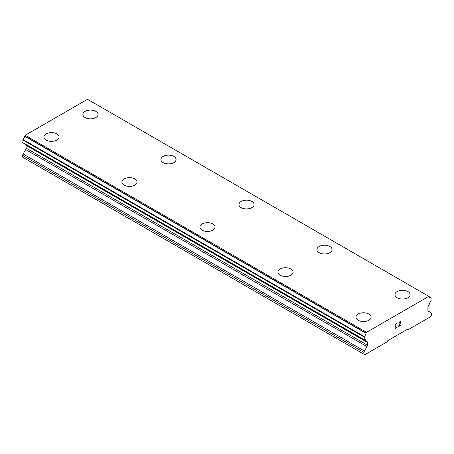 <?xml version="1.0" encoding="UTF-8"?>
<svg xmlns="http://www.w3.org/2000/svg" width="454" height="454" viewBox="0 0 454 454"><rect width="100%" height="100%" fill="white"/><g stroke="black" fill="none" stroke-linecap="round" stroke-linejoin="round"><path stroke-width="0.68" d="M82.889 114.47A7.587 4.381 180 0 1 87.571 110.424A7.587 4.381 180 0 1 95.839 111.372A7.587 4.381 180 0 1 98.058 114.476A7.587 4.381 180 0 1 93.376 118.517A7.587 4.381 180 0 1 85.114 117.563A7.587 4.381 180 0 1 82.889 114.47A7.587 4.381 180 0 1 87.577 110.436A7.587 4.381 180 0 1 95.839 111.383A7.587 4.381 180 0 1 98.058 114.47M160.903 159.513A7.587 4.381 180 0 1 165.591 155.472A7.587 4.381 180 0 1 173.854 156.426A7.587 4.381 180 0 1 176.073 159.513M173.854 156.414A7.587 4.381 180 0 1 176.073 159.507A7.587 4.381 180 0 1 171.391 163.553A7.587 4.381 180 0 1 163.128 162.606A7.587 4.381 180 0 1 160.903 159.507A7.587 4.381 180 0 1 165.585 155.467A7.587 4.381 180 0 1 173.854 156.414M238.917 204.55A7.587 4.381 180 0 1 243.599 200.503A7.587 4.381 180 0 1 251.868 201.457A7.587 4.381 180 0 1 254.087 204.555A7.587 4.381 180 0 1 249.405 208.596A7.587 4.381 180 0 1 241.142 207.648A7.587 4.381 180 0 1 238.917 204.55A7.587 4.381 180 0 1 243.605 200.515A7.587 4.381 180 0 1 251.868 201.468A7.587 4.381 180 0 1 254.087 204.55M316.932 249.592A7.587 4.381 180 0 1 321.614 245.546A7.587 4.381 180 0 1 329.882 246.494A7.587 4.381 180 0 1 332.101 249.598A7.587 4.381 180 0 1 327.419 253.638A7.587 4.381 180 0 1 319.156 252.691A7.587 4.381 180 0 1 316.932 249.592A7.587 4.381 180 0 1 321.619 245.557A7.587 4.381 180 0 1 329.882 246.505A7.587 4.381 180 0 1 332.101 249.592M407.896 291.547A7.587 4.381 180 0 1 410.115 294.64A7.587 4.381 180 0 1 405.433 298.681A7.587 4.381 180 0 1 397.171 297.728A7.587 4.381 180 0 1 394.946 294.635A7.587 4.381 180 0 1 399.634 290.6A7.587 4.381 180 0 1 407.896 291.547M394.946 294.635A7.587 4.381 180 0 1 399.628 290.588A7.587 4.381 180 0 1 407.896 291.536A7.587 4.381 180 0 1 410.115 294.635M43.885 136.989A7.587 4.381 180 0 1 48.567 132.943A7.587 4.381 180 0 1 56.829 133.89A7.587 4.381 180 0 1 59.054 136.995A7.587 4.381 180 0 1 54.372 141.035A7.587 4.381 180 0 1 46.104 140.087A7.587 4.381 180 0 1 43.885 136.989A7.587 4.381 180 0 1 48.572 132.954A7.587 4.381 180 0 1 56.829 133.902A7.587 4.381 180 0 1 59.054 136.989M121.899 182.031A7.587 4.381 180 0 1 126.581 177.985A7.587 4.381 180 0 1 134.844 178.933A7.587 4.381 180 0 1 137.068 182.037A7.587 4.381 180 0 1 132.386 186.078A7.587 4.381 180 0 1 124.118 185.124A7.587 4.381 180 0 1 121.899 182.031A7.587 4.381 180 0 1 126.587 177.996A7.587 4.381 180 0 1 134.844 178.944A7.587 4.381 180 0 1 137.068 182.031M212.858 223.987A7.587 4.381 180 0 1 215.083 227.079A7.587 4.381 180 0 1 210.401 231.12A7.587 4.381 180 0 1 202.132 230.167A7.587 4.381 180 0 1 199.913 227.074A7.587 4.381 180 0 1 204.601 223.033A7.587 4.381 180 0 1 212.858 223.987M199.913 227.074A7.587 4.381 180 0 1 204.595 223.028A7.587 4.381 180 0 1 212.858 223.975A7.587 4.381 180 0 1 215.083 227.074M277.927 272.111A7.587 4.381 180 0 1 282.609 268.064A7.587 4.381 180 0 1 290.872 269.018A7.587 4.381 180 0 1 293.097 272.116A7.587 4.381 180 0 1 288.415 276.157A7.587 4.381 180 0 1 280.146 275.209A7.587 4.381 180 0 1 277.927 272.111A7.587 4.381 180 0 1 282.615 268.076A7.587 4.381 180 0 1 290.872 269.029A7.587 4.381 180 0 1 293.097 272.111M355.942 317.153A7.587 4.381 180 0 1 360.624 313.107A7.587 4.381 180 0 1 368.886 314.054A7.587 4.381 180 0 1 371.111 317.159A7.587 4.381 180 0 1 366.429 321.199A7.587 4.381 180 0 1 358.161 320.252A7.587 4.381 180 0 1 355.942 317.153A7.587 4.381 180 0 1 360.629 313.118A7.587 4.381 180 0 1 368.886 314.066A7.587 4.381 180 0 1 371.111 317.153M395.179 324.655L395.179 326.335L395.173 324.65L397.04 323.577L395.173 324.65M395.179 326.335L396.189 325.751M396.194 326.023L395.179 326.613L396.189 326.023M395.179 326.613L395.179 328.287L395.173 326.608M395.179 328.287L397.04 327.215M397.046 327.493L394.935 328.707L394.935 324.514L397.046 323.299M394.935 328.702L397.04 327.487M398.743 323.152L399.202 322.051L400.252 321.648L400.61 322.056L400.428 321.744M400.61 322.056L400.61 322.471L400.604 322.056M400.61 322.471L400.434 322.976L400.604 322.471M400.434 322.976L399.912 324.054L400.428 322.97M399.923 324.06L398.794 326.205L399.912 324.054M398.794 326.205L400.769 325.064M398.283 326.766L400.769 325.336L398.277 326.778L400.36 322.584L399.883 321.943L398.901 322.692L400.195 321.937M366.974 346.606A2.071 1.192 -60 0 0 367.399 345.165L367.399 342.401A2.071 1.192 -60 0 0 366.968 341.482A2.071 1.192 -60 0 0 366.951 341.47L366.106 340.926A3.257 1.878 -60 0 0 365.453 339.813A3.257 1.878 -60 0 0 364.239 339.785L364.227 336.505A3.257 1.878 -60 0 0 365.981 333.315L366.497 332.328L428.82 296.349L429.331 296.74A3.257 1.878 -60 0 0 429.978 297.835A3.257 1.878 -60 0 0 431.09 297.903L431.073 301.195A3.257 1.878 -60 0 0 429.206 304.492L428.36 306.019A2.071 1.192 -60 0 0 427.912 307.46L427.912 310.23A2.071 1.192 -60 0 0 428.338 311.177L430.874 312.67A2.071 1.192 -60 0 1 431.3 313.623L431.3 315.411L430.523 316.761L408.089 329.712L407.516 329.252L387.795 340.642L387.222 341.76L364.795 354.705L364.012 354.256L364.012 352.474A2.071 1.192 -60 0 1 364.437 351.027L366.974 346.606L25.662 149.553L23.126 153.974A2.071 1.192 120 0 0 22.7 155.421L22.7 157.203L364.012 354.256M25.804 144.542A2.071 1.192 -60 0 1 26.088 145.342L26.088 148.112A2.071 1.192 -60 0 1 25.662 149.553M24.794 143.89L366.151 341.033M428.82 296.349L87.503 99.295L25.18 135.275L24.669 136.262A3.257 1.878 -60 0 1 22.91 139.452L22.927 142.726M408.089 329.712L407.408 329.315M366.497 332.328L25.18 135.275M365.981 333.315L24.669 136.262M367.399 342.401L26.088 145.342M431.09 297.903L429.359 296.905M366.06 333.1L24.749 136.041M364.227 336.505L22.91 139.452M364.012 336.936L22.7 139.883M364.012 339.603L22.7 142.55M366.106 340.926L364.148 339.796M367.399 345.165L26.088 148.112M364.437 351.027L23.126 153.974M364.012 352.474L22.7 155.421M431.221 297.909L429.342 296.831M364.091 339.779L22.779 142.726"/></g></svg>
